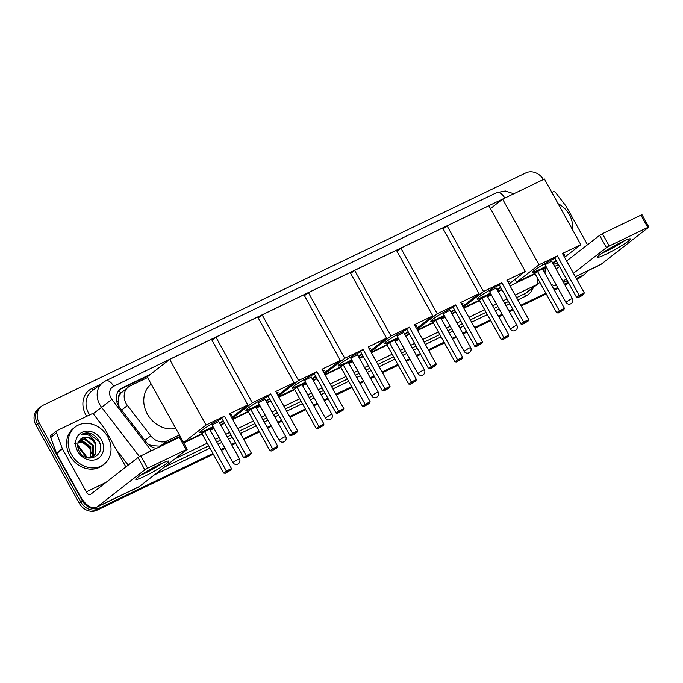 <?xml version="1.0" encoding="UTF-8"?>
<svg xmlns="http://www.w3.org/2000/svg" width="683" height="683" viewBox="0 0 683 683"><rect width="100%" height="100%" fill="white"/><g stroke="black" fill="none" stroke-linecap="round" stroke-linejoin="round"><path stroke-width="1.02" d="M118.722 397.361A14.138 12.029 -127.9 0 1 120.874 393.16L120.686 393.246A4.713 4.013 52.1 0 0 118.722 397.361L118.227 400.972L119.107 406.744M147.759 443.873L151.267 445.581L159.404 446.127L180.167 436.343M147.562 377.537L130.197 385.895A14.138 12.029 52.1 0 0 128.344 387.039L120.874 393.16M128.344 387.039A14.138 12.029 52.1 0 0 127.465 405.506L150.789 435.856A14.138 12.029 52.1 0 0 167.164 440.859L179.407 434.969M587.371 271.031A14.138 12.029 -127.9 0 1 584.614 274.293A14.138 12.029 -127.9 0 1 582.753 275.445L576.332 278.536M212.9 453.461L100.051 507.776A14.138 12.029 -127.9 0 1 82.327 500.716L39.119 422.76A14.138 12.029 -127.9 0 1 41.347 406.359A14.138 12.029 -127.9 0 1 43.2 405.207L525.901 172.876A14.138 12.029 -127.9 0 1 543.386 179.518M568.282 282.412L564.474 284.248M557.67 287.517L553.896 289.336M545.854 293.203L520.796 305.267M512.745 309.143L508.929 310.978M502.125 314.248L498.359 316.067M490.309 319.934L474.557 327.524M466.515 331.392L462.698 333.227M455.894 336.506L452.12 338.316M444.078 342.192L428.326 349.773M420.276 353.649L416.459 355.484M409.655 358.754L405.89 360.573M397.839 364.44L382.087 372.03M374.045 375.898L370.229 377.733M363.424 381.012L359.659 382.821M351.608 386.698L335.857 394.279M327.806 398.155L323.99 399.99M317.185 403.26L313.42 405.079M305.369 408.955L289.618 416.536M281.575 420.404L277.759 422.239M270.955 425.518L267.19 427.327M259.139 431.204L243.387 438.785M235.336 442.661L231.528 444.496M224.724 447.766L220.951 449.585M576.734 279.27L579.628 277.879A14.138 12.029 -127.9 0 0 581.481 276.726L583.043 275.514A14.138 12.029 -127.9 0 1 581.19 276.658L576.537 278.903L581.19 276.658A14.138 12.029 -127.9 0 0 583.043 275.514L584.614 274.293M213.309 454.186L96.926 510.21A14.138 12.029 -127.9 0 1 79.202 503.149L35.994 425.193L37.556 423.981A14.138 12.029 -127.9 0 1 39.776 407.572A14.138 12.029 -127.9 0 0 37.556 423.981L80.765 501.928L37.556 423.981L39.119 422.76M96.926 510.21L98.489 508.989A14.138 12.029 -127.9 0 1 80.765 501.928A14.138 12.029 -127.9 0 0 98.489 508.989L213.105 453.819L100.051 507.776M568.487 282.771L564.679 284.606L568.487 282.771M557.874 287.885L554.101 289.694L557.874 287.885M546.05 293.57L520.992 305.634L546.05 293.57M512.95 309.51L509.134 311.346L512.95 309.51M502.329 314.615L498.564 316.434L502.329 314.615M490.514 320.301L474.762 327.883L490.514 320.301M466.711 331.759L462.903 333.594L466.711 331.759M456.099 336.873L452.325 338.683L456.099 336.873M444.283 342.559L428.523 350.14L444.283 342.559M420.48 354.016L416.664 355.852L420.48 354.016M409.86 359.121L406.095 360.94L409.86 359.121M398.044 364.807L382.292 372.389L398.044 364.807M374.241 376.265L370.434 378.1L374.241 376.265M363.629 381.379L359.856 383.189L363.629 381.379M351.813 387.065L336.053 394.646L351.813 387.065M328.011 398.522L324.194 400.358L328.011 398.522M317.39 403.627L313.625 405.446L317.39 403.627M305.574 409.313L289.823 416.903L305.574 409.313M281.772 420.771L277.964 422.606L281.772 420.771M271.16 425.885L267.386 427.695L271.16 425.885M259.344 431.571L243.583 439.152L259.344 431.571M235.541 443.028L231.725 444.864L235.541 443.028M224.92 448.133L221.155 449.952L224.92 448.133M150.602 374.233L122.351 387.824A14.138 12.029 52.1 0 0 120.49 388.977A14.138 12.029 52.1 0 0 119.619 407.444L146.435 442.345A14.138 12.029 52.1 0 0 156.492 448.33M119.738 389.626A14.138 12.029 -127.9 0 1 120.789 389.045L149.039 375.445M35.994 425.193A14.138 12.029 -127.9 0 1 38.214 408.793L41.347 406.359M568.691 283.138L564.875 284.973M558.071 288.252L554.306 290.062M546.255 293.938L521.197 306.001M513.155 309.869L509.339 311.704M502.534 314.983L498.761 316.792M490.718 320.668L474.967 328.25M466.916 332.126L463.1 333.961M456.295 337.24L452.53 339.05M444.479 342.926L428.728 350.507M420.685 354.375L416.869 356.21M410.065 359.489L406.3 361.307M398.249 365.174L382.497 372.756M374.446 376.632L370.63 378.467M363.826 381.746L360.061 383.556M352.01 387.432L336.258 395.013M328.216 398.889L324.399 400.725M317.595 403.995L313.83 405.813M305.779 409.68L290.027 417.262M281.977 421.138L278.169 422.973M271.364 426.252L267.591 428.062M259.54 431.938L243.788 439.519M235.746 443.395L231.93 445.231M225.125 448.5L221.36 450.319M558.113 203.713A23.564 20.046 -127.9 0 1 569.391 214.71A23.564 20.046 -127.9 0 1 572.482 229.642M621.743 241.995A18.851 1.784 -29 0 1 630.042 238.802A18.851 1.784 -29 0 1 623.886 244.249A18.851 1.784 -29 0 1 606.103 254.161A18.851 1.784 -29 0 1 597.523 256.834A18.851 1.784 -29 0 1 621.743 241.995M602.449 252.898A15.077 1.434 151 0 0 606.615 251.045A15.077 1.434 151 0 0 624.091 240.903M551.855 192.427L552.999 191.88A2.356 2.006 52.1 0 1 555.731 192.708L566.062 206.155A2.356 2.006 52.1 0 1 566.284 206.497L587.491 244.77M575.376 276.803L600.195 264.859A18.851 9.741 -115.7 0 0 601.117 264.287L648.85 227.08L647.766 227.465L640.944 215.154L642.029 214.778L648.85 227.08M551.096 284.282A18.851 9.741 -115.7 0 0 556.602 285.596M609.236 246.008L606.444 247.647L599.623 235.336L602.415 233.697L609.236 246.008L647.766 227.465M562.937 281.481L566.318 278.852M573.438 273.311L606.444 247.647M602.415 233.697L640.944 215.154M599.623 235.336L566.617 261.008M559.497 266.549L556.116 269.17M546.178 266.797A18.381 1.742 -29 0 1 541.047 269.392A18.381 1.742 -29 0 1 532.595 272.372A18.381 1.742 -29 0 1 554.878 258.225M557.362 255.946L579.201 295.338L584.289 292.887L562.45 253.495L580.806 244.668L544.428 179.023L502.62 199.137L539.007 264.782L557.362 255.946L554.75 257.986L576.58 297.37L579.201 295.338L579.987 296.106L583.624 294.356L584.289 292.887M563.108 254.674A18.381 1.742 -29 0 1 564.747 254.554A18.381 1.742 -29 0 1 563.774 255.877M556.406 260.974A18.381 1.742 -29 0 1 552.778 263.143M539.007 264.782L516.536 282.267L534.891 273.431L537.512 271.39L542.601 268.94L564.431 308.332L563.765 309.8L560.128 311.55L559.343 310.782L537.512 271.39M542.934 269.554L546.707 267.745M553.512 264.466L557.319 262.631M564.559 257.303L580.806 244.668M502.62 199.137L490.462 208.597M514.956 279.415L516.536 282.267M583.624 294.356L581.788 295.79L578.151 297.54L579.987 296.106M576.58 297.37L578.151 297.54M563.765 309.8L558.293 312.985L556.722 312.814L534.891 273.431M556.722 312.814L559.343 310.782L564.431 308.332M558.293 312.985L560.128 311.55M564.482 254.435A18.381 1.742 -29 0 1 563.543 255.468M551.736 261.273L545.538 264.458M556.175 260.565A18.381 1.742 -29 0 1 552.547 262.733M545.956 266.387A18.381 1.742 -29 0 1 532.629 272.09M490.642 293.528A18.381 1.742 -29 0 1 485.511 296.123A18.381 1.742 -29 0 1 477.058 299.103A18.381 1.742 -29 0 1 499.341 284.956M501.826 282.677L523.656 322.069L528.744 319.618L506.914 280.235L525.27 271.399L488.883 205.754L447.083 225.868L483.47 291.513L501.826 282.677L499.205 284.717L521.035 324.101L523.656 322.069L524.45 322.837L528.087 321.087L528.744 319.618M507.571 281.405A18.381 1.742 -29 0 1 509.202 281.285A18.381 1.742 -29 0 1 508.237 282.608M500.861 287.705A18.381 1.742 -29 0 1 497.233 289.874M483.47 291.513L463.296 307.205M463.595 307.743L479.346 300.161L481.967 298.121L487.056 295.679L508.886 335.063L508.229 336.54L504.592 338.281L503.798 337.513L481.967 298.121M487.397 296.285L491.162 294.475M497.967 291.197L501.783 289.361M509.023 284.034L525.27 271.399M447.083 225.868L443.156 228.925M528.087 321.087L522.615 324.271L524.45 322.837M521.035 324.101L522.615 324.271M508.229 336.54L502.756 339.716L501.185 339.545L479.346 300.161M501.185 339.545L503.798 337.513L508.886 335.063M502.756 339.716L504.592 338.281M508.946 281.165A18.381 1.742 -29 0 1 508.007 282.199M496.2 288.004L490.001 291.189M500.639 287.295A18.381 1.742 -29 0 1 497.011 289.464M490.411 293.118A18.381 1.742 -29 0 1 477.093 298.821M444.402 315.785A18.381 1.742 -29 0 1 439.271 318.38A18.381 1.742 -29 0 1 430.828 321.36A18.381 1.742 -29 0 1 453.111 307.213M455.595 304.934L477.426 344.317L482.514 341.867L460.684 302.484L479.039 293.647L442.652 228.002L400.853 248.125L437.24 313.77L455.595 304.934L452.974 306.974L474.805 346.358L477.426 344.317L478.211 345.094L481.848 343.344L482.514 341.867M461.332 303.662A18.381 1.742 -29 0 1 462.972 303.542A18.381 1.742 -29 0 1 461.998 304.866M454.63 309.962A18.381 1.742 -29 0 1 451.002 312.122M437.24 313.77L417.065 329.462M417.364 330L433.116 322.419L435.737 320.378L440.825 317.928L462.656 357.311L461.99 358.788L458.353 360.539L457.567 359.762L435.737 320.378M441.167 318.543L444.932 316.724M451.736 313.454L455.552 311.619M462.784 306.283L479.039 293.647M400.853 248.125L396.925 251.182M481.848 343.344L476.375 346.52L478.211 345.094M474.805 346.358L476.375 346.52M461.99 358.788L456.517 361.964L454.946 361.802L433.116 322.419M454.946 361.802L457.567 359.762L462.656 357.311M456.517 361.964L458.353 360.539M462.707 303.414A18.381 1.742 -29 0 1 461.776 304.456M449.969 310.261L443.762 313.437M454.4 309.553A18.381 1.742 -29 0 1 450.771 311.713M444.181 315.367A18.381 1.742 -29 0 1 430.853 321.07M398.172 338.034A18.381 1.742 -29 0 1 393.041 340.629A18.381 1.742 -29 0 1 384.589 343.609A18.381 1.742 -29 0 1 406.872 329.462M409.356 327.183L431.186 366.575L436.275 364.124L414.444 324.741L432.8 315.905L396.413 250.26L354.614 270.383L391 336.019L409.356 327.183L406.735 329.223L428.565 368.607L431.186 366.575L431.98 367.343L435.617 365.601L436.275 364.124M415.102 325.919A18.381 1.742 -29 0 1 416.732 325.791A18.381 1.742 -29 0 1 415.768 327.114M408.391 332.211A18.381 1.742 -29 0 1 404.763 334.38M391 336.019L370.826 351.711M371.125 352.249L386.877 344.667L389.498 342.635L394.586 340.185L416.417 379.569L415.759 381.046L412.122 382.796L411.328 382.019L389.498 342.635M394.928 340.791L398.693 338.981M405.497 335.703L409.313 333.867M416.553 328.54L432.8 315.905M354.614 270.383L350.686 273.431M435.617 365.601L430.145 368.777L431.98 367.343M428.565 368.607L430.145 368.777M415.759 381.046L410.287 384.222L408.716 384.051L386.877 344.667M408.716 384.051L411.328 382.019L416.417 379.569M410.287 384.222L412.122 382.796M416.476 325.671A18.381 1.742 -29 0 1 415.537 326.705M403.73 332.51L397.532 335.695M408.169 331.801A18.381 1.742 -29 0 1 404.541 333.97M397.941 337.624A18.381 1.742 -29 0 1 384.623 343.327M351.933 360.291A18.381 1.742 -29 0 1 346.802 362.886A18.381 1.742 -29 0 1 338.358 365.866A18.381 1.742 -29 0 1 360.641 351.719M363.125 349.44L384.956 388.823L390.044 386.373L368.214 346.99L386.569 338.153L350.183 272.517L308.383 292.631L344.77 358.276L363.125 349.44L360.504 351.48L382.335 390.864L384.956 388.823L385.741 389.6L389.378 387.85L390.044 386.373M368.863 348.168A18.381 1.742 -29 0 1 370.502 348.048A18.381 1.742 -29 0 1 369.529 349.372M362.161 354.468A18.381 1.742 -29 0 1 358.532 356.637M344.77 358.276L324.596 373.968M324.895 374.506L340.646 366.925L343.267 364.884L348.356 362.434L370.186 401.817L369.52 403.294L365.892 405.045L365.098 404.268L343.267 364.884M348.697 363.049L352.462 361.239M359.267 357.96L363.083 356.125M370.323 350.797L386.569 338.153M308.383 292.631L304.456 295.688M389.378 387.85L383.906 391.026L385.741 389.6M382.335 390.864L383.906 391.026M369.52 403.294L364.048 406.47L362.477 406.308L340.646 366.925M362.477 406.308L365.098 404.268L370.186 401.817M364.048 406.47L365.892 405.045M370.237 347.92A18.381 1.742 -29 0 1 369.307 348.962M357.499 354.767L351.293 357.943M361.93 354.059A18.381 1.742 -29 0 1 358.302 356.227M351.711 359.881A18.381 1.742 -29 0 1 338.384 365.576M305.702 382.54A18.381 1.742 -29 0 1 300.571 385.135A18.381 1.742 -29 0 1 292.119 388.123A18.381 1.742 -29 0 1 314.402 373.968M316.886 371.697L338.717 411.081L343.805 408.63L321.975 369.247L340.33 360.411L303.944 294.766L262.144 314.889L298.531 380.525L316.886 371.697L314.265 373.729L336.104 413.113L338.717 411.081L339.511 411.858L343.148 410.107L343.805 408.63M322.632 370.425A18.381 1.742 -29 0 1 324.263 370.297A18.381 1.742 -29 0 1 323.298 371.629M315.922 376.717A18.381 1.742 -29 0 1 312.293 378.886M298.531 380.525L278.357 396.217M278.655 396.755L294.407 389.173L297.028 387.141L302.117 384.691L323.947 424.075L323.29 425.552L319.653 427.302L318.859 426.525L297.028 387.141M302.458 385.306L306.223 383.487M313.036 380.209L316.844 378.382M324.084 373.046L340.33 360.411M262.144 314.889L258.217 317.936M343.148 410.107L337.675 413.283L339.511 411.858M336.104 413.113L337.675 413.283M323.29 425.552L317.817 428.728L316.246 428.557L294.407 389.173M316.246 428.557L318.859 426.525L323.947 424.075M317.817 428.728L319.653 427.302M324.007 370.177A18.381 1.742 -29 0 1 323.068 371.211M311.26 377.016L305.062 380.2M315.7 376.307A18.381 1.742 -29 0 1 312.071 378.476M305.472 382.13A18.381 1.742 -29 0 1 292.153 387.833M259.472 404.797A18.381 1.742 -29 0 1 254.341 407.392A18.381 1.742 -29 0 1 245.889 410.372A18.381 1.742 -29 0 1 268.171 396.225M270.656 393.946L292.486 433.329L297.575 430.879L275.744 391.496L294.1 382.659L257.713 317.023L215.913 337.137L252.3 402.782L270.656 393.946L268.035 395.986L289.865 435.37L292.486 433.329L293.272 434.106L296.909 432.356L297.575 430.879M276.393 392.674A18.381 1.742 -29 0 1 278.032 392.554A18.381 1.742 -29 0 1 277.059 393.878M269.691 398.974A18.381 1.742 -29 0 1 266.063 401.143M252.3 402.782L232.126 418.474M232.425 419.012L248.177 411.431L250.798 409.39L255.886 406.94L277.716 446.332L277.05 447.8L273.422 449.551L272.628 448.774L250.798 409.39M256.227 407.555L259.992 405.745M266.797 402.466L270.613 400.631M277.853 395.303L294.1 382.659M215.913 337.137L211.986 340.194M296.909 432.356L295.073 433.79L291.436 435.532L293.272 434.106M289.865 435.37L291.436 435.532M277.05 447.8L271.578 450.985L270.007 450.814L248.177 411.431M270.007 450.814L272.628 448.774L277.716 446.332M271.578 450.985L273.422 449.551M277.776 392.426A18.381 1.742 -29 0 1 276.837 393.468M265.03 399.273L258.823 402.449M269.461 398.565A18.381 1.742 -29 0 1 265.832 400.733M259.241 404.387A18.381 1.742 -29 0 1 245.923 410.09M175.762 428.395A25.92 22.052 -127.9 0 1 147.349 414.018A25.92 22.052 -127.9 0 1 151.208 384.111M213.233 427.046A18.381 1.742 -29 0 1 208.102 429.641A18.381 1.742 -29 0 1 199.649 432.629A18.381 1.742 -29 0 1 221.932 418.483M224.417 416.203L246.247 455.587L251.335 453.136L229.505 413.753L247.861 404.917L211.474 339.272L169.674 359.395L206.061 425.031L224.417 416.203L221.796 418.235L243.635 457.619L246.247 455.587L247.041 456.364L250.678 454.613L251.335 453.136M230.162 414.931A18.381 1.742 -29 0 1 231.793 414.803A18.381 1.742 -29 0 1 230.828 416.135M223.461 421.223A18.381 1.742 -29 0 1 219.824 423.392M206.061 425.031L183.59 442.516L201.946 433.679L204.559 431.647L209.647 429.197L231.477 468.581L230.82 470.058L227.183 471.808L226.389 471.031L204.559 431.647M209.988 429.812L213.762 427.993M220.566 424.724L224.374 422.888M231.614 417.552L247.861 404.917M169.674 359.395L147.204 376.871L183.59 442.516M250.678 454.613L245.206 457.789L247.041 456.364M243.635 457.619L245.206 457.789M230.82 470.058L225.347 473.234L223.776 473.071L201.946 433.679M223.776 473.071L226.389 471.031L231.477 468.581M225.347 473.234L227.183 471.808M231.537 414.683A18.381 1.742 -29 0 1 230.598 415.725M218.791 421.522L212.592 424.706M223.23 420.813A18.381 1.742 -29 0 1 219.602 422.982M213.002 426.636A18.381 1.742 -29 0 1 199.684 432.339M160.121 464.184A18.851 1.784 -29 0 1 168.419 460.991A18.851 1.784 -29 0 1 162.264 466.429A18.851 1.784 -29 0 1 144.489 476.341A18.851 1.784 -29 0 1 135.9 479.014A18.851 1.784 -29 0 1 160.121 464.184M140.826 475.078A15.077 1.434 151 0 0 145.001 473.234A15.077 1.434 151 0 0 162.469 463.083M62.332 448.611A2.356 2.006 52.1 0 0 62.503 448.979L56.638 453.538A2.356 2.006 -127.9 0 1 56.467 453.17L62.332 448.611L56.544 432.979A2.356 2.006 52.1 0 1 57.389 430.418L91.377 414.06A2.356 2.006 52.1 0 1 94.109 414.897L104.439 428.343A2.356 2.006 52.1 0 1 104.661 428.685L125.877 466.95M56.638 453.538L80.415 496.439A18.851 9.741 -115.7 0 0 96.405 507.341A18.851 9.741 -115.7 0 0 97.328 506.769L144.822 469.827L138 457.516L90.506 494.458A4.713 2.433 64.3 0 1 90.276 494.603A4.713 2.433 64.3 0 1 86.28 491.88L62.503 448.979M56.467 453.17L50.679 437.538A2.356 2.006 -127.9 0 1 51.216 435.173L57.082 430.614M96.405 507.341L138.572 487.047A18.851 9.741 -115.7 0 0 139.494 486.475L187.227 449.269L186.143 449.645L179.322 437.342L180.406 436.958L187.227 449.269M138 457.516L140.792 455.885L147.622 468.196L186.143 449.645M147.622 468.196L144.822 469.827M140.792 455.885L179.322 437.342M71.416 454.391A23.564 20.046 -127.9 0 1 75.13 427.046A23.564 20.046 -127.9 0 1 107.769 436.889A23.564 20.046 -127.9 0 1 104.055 464.235A23.564 20.046 -127.9 0 1 71.416 454.391M104.055 464.235L102.493 465.456A23.564 20.046 -127.9 0 1 69.854 455.604A23.564 20.046 -127.9 0 1 73.568 428.258L75.13 427.046M101.443 439.937A15.359 13.071 -127.9 0 1 97.012 459.019A15.359 13.071 -127.9 0 1 77.742 451.343A15.359 13.071 -127.9 0 1 82.182 432.262A15.359 13.071 -127.9 0 1 101.443 439.937M79.143 451.156C86.365 465.473 106.813 455.1 99.052 441.338C97.123 437.513 94.28 434.892 90.506 433.474C87.04 432.535 83.915 432.928 81.157 434.653C86.4 433.082 90.771 435.191 94.28 440.979A10.646 9.058 -127.9 0 0 81.098 438.751A10.646 9.058 -127.9 0 0 80.705 439.084C77.358 442.2 76.838 446.221 79.143 451.156M93.221 456.304L95.065 454.093L95.133 443.762C90.882 437.299 86.067 435.745 80.705 439.084M87.97 457.926L93.537 456.065L95.688 453.614L95.757 443.284L94.28 440.979M91.838 457.098L92.581 456.022L92.657 445.7L84.513 439.323L79.757 439.972M92.205 456.918L93.204 455.544L93.272 445.214L85.127 438.836L80.048 439.673M90.276 457.653L90.173 447.63L82.028 441.252L78.784 441.355M90.685 457.533L90.796 447.143L82.652 440.766L79.006 440.987M74.643 443.361L82.617 442.353L89.704 448.313L91.428 453.35M99.863 443.412L99.035 441.474L88.286 433.261L81.157 434.653M116.87 402.014L118.227 400.972M159.728 446.776A14.138 7.308 -115.7 0 0 159.404 446.127M150.542 446.136L151.267 445.581M120.686 393.246A14.138 7.308 -115.7 0 0 118.919 390.497M161.29 445.436L167.164 440.859M144.941 440.407L150.789 435.856M121.625 410.048L127.465 405.506M505.591 197.711A9.425 8.017 52.1 0 0 504.771 198.044L113.668 386.288A9.425 8.017 52.1 0 0 110.945 397.993A9.425 8.017 52.1 0 0 111.841 399.367L150.909 450.208A9.425 8.017 52.1 0 0 151.387 450.789M513.804 193.759L505.352 190.992L496.772 192.597A9.425 4.875 64.3 0 1 504.771 198.044M139.46 456.594L101.571 407.273A18.851 16.033 -127.9 0 1 99.769 404.532A18.851 16.033 -127.9 0 1 102.732 382.659L91.59 391.325A18.851 16.033 52.1 0 0 88.628 413.198A18.851 16.033 52.1 0 0 89.661 414.888M92.905 414.009L111.841 399.367M86.715 416.306A21.207 18.04 -127.9 0 1 91.957 388.499L100.538 384.367M533.269 287.628A21.207 18.04 -127.9 0 1 525.415 296.285L517.834 299.931M509.791 303.807L505.975 305.642M499.171 308.921L495.406 310.731M487.355 314.607L471.603 322.188M463.552 326.064L459.744 327.891M452.94 331.17L449.166 332.988M441.124 336.856L425.364 344.437M417.322 348.313L413.505 350.148M406.701 353.427L402.936 355.237M394.885 359.113L379.133 366.694M371.082 370.57L367.275 372.406M360.47 375.676L356.697 377.494M348.654 381.362L332.894 388.943M324.852 392.819L321.036 394.654M314.231 397.933L310.466 399.743M302.415 403.619L286.664 411.2M278.613 415.076L274.805 416.912M268.001 420.182L264.227 422M256.185 425.868L240.425 433.457M232.382 437.325L228.566 439.16M221.762 442.439L217.997 444.249M209.946 448.125L154.469 474.83M582.753 275.445L579.628 277.879M82.327 500.716L79.202 503.149M538.87 283.274A18.851 16.033 -127.9 0 1 536.394 284.811L525.253 293.477A18.851 16.033 52.1 0 0 527.728 291.94L539.877 282.429M116.178 449.465L128.216 465.132M537.53 278.194A9.425 4.875 64.3 0 1 536.394 284.811L515.127 295.047M507.076 298.923L503.269 300.751M496.464 304.029L492.691 305.847M484.648 309.715L468.897 317.296M460.846 321.172L457.029 323.008M450.225 326.286L446.46 328.096M438.409 331.972L422.657 339.553M414.607 343.429L410.799 345.265M403.995 348.535L400.221 350.353M392.179 354.221L376.427 361.802M368.376 365.678L364.56 367.514M357.755 370.792L353.99 372.602M345.94 376.478L330.188 384.059M322.137 387.935L318.329 389.771M311.525 393.041L307.751 394.859M299.709 398.727L283.957 406.317M275.906 410.184L272.09 412.02M265.286 415.298L261.521 417.108M253.47 420.984L237.718 428.565M229.676 432.441L225.86 434.277M219.055 437.547L215.282 439.365M207.239 443.233L175.352 458.583M164.21 467.249L208.682 445.845M216.733 441.969L220.498 440.159M227.302 436.881L231.119 435.045M239.161 431.169L254.921 423.588M262.964 419.721L266.737 417.902M273.541 414.632L277.349 412.797M285.4 408.921L301.152 401.339M309.203 397.463L312.968 395.653M319.772 392.375L323.588 390.539M331.631 386.663L347.391 379.082M355.433 375.215L359.207 373.396M366.011 370.118L369.819 368.291M377.87 364.415L393.621 356.833M401.672 352.957L405.437 351.147M412.242 347.869L416.058 346.033M424.1 342.157L439.861 334.576M447.903 330.7L451.676 328.89M458.481 325.612L462.289 323.776M470.339 319.909L486.091 312.327M494.142 308.451L497.907 306.633M504.711 303.363L508.528 301.527M516.57 297.651L525.253 293.477A2.356 1.221 -115.7 0 0 525.415 296.285M183.753 442.985L202.185 434.115M210.227 430.247L214.001 428.429M220.805 425.15L224.613 423.323M232.664 419.447L248.416 411.866M256.466 407.99L260.232 406.18M267.036 402.902L270.852 401.066M278.895 397.19L294.655 389.609M302.697 385.733L306.471 383.923M313.275 380.644L317.083 378.809M325.134 374.941L340.885 367.36M348.936 363.484L352.701 361.666M359.506 358.396L363.322 356.56M371.364 352.684L387.124 345.103M395.167 341.227L398.94 339.417M405.745 336.138L409.552 334.303M417.603 330.435L433.355 322.854M441.406 318.978L445.171 317.16M451.975 313.89L455.792 312.054M463.834 308.178L479.594 300.597M487.636 296.721L491.41 294.911M498.214 291.632L502.022 289.797M510.073 285.929L535.13 273.866M91.957 388.499A2.356 1.221 -115.7 0 0 93.426 389.891M148.057 452.385L150.909 450.208M496.772 192.597L105.669 380.841A9.425 4.875 64.3 0 1 113.668 386.288M120.789 389.045L122.351 387.824M77.734 445.094L87.518 457.823M563.458 282.412L567.274 280.576M575.317 276.709L601.117 264.287M554.613 266.464L558.429 264.628M566.472 260.752L567.701 260.163M570.681 299.188L572.414 298.573A3.774 3.774 0 0 1 570.757 303.798A3.774 3.774 0 0 1 565.823 302.228L570.681 299.188M515.144 325.919L516.877 325.304A3.774 3.774 0 0 1 515.213 330.529A3.774 3.774 0 0 1 510.286 328.967L515.144 325.919M468.905 348.176L470.638 347.562A3.774 3.774 0 0 1 468.982 352.787A3.774 3.774 0 0 1 464.047 351.216L468.905 348.176M422.675 370.425L424.408 369.819A3.774 3.774 0 0 1 422.743 375.035A3.774 3.774 0 0 1 417.817 373.473L422.675 370.425M376.444 392.682L378.177 392.068A3.774 3.774 0 0 1 376.512 397.293A3.774 3.774 0 0 1 371.578 395.722L376.444 392.682M330.205 414.931L331.938 414.325A3.774 3.774 0 0 1 330.273 419.55A3.774 3.774 0 0 1 325.347 417.979L330.205 414.931M283.974 437.188L285.707 436.574A3.774 3.774 0 0 1 284.043 441.799A3.774 3.774 0 0 1 279.108 440.228L283.974 437.188M237.735 459.437L239.468 458.831A3.774 3.774 0 0 1 237.804 464.056A3.774 3.774 0 0 1 232.877 462.485L237.735 459.437M97.328 506.769L139.494 486.475M86.28 491.88L106.087 482.343M56.544 432.979L50.679 437.538M544.966 273.217L545.247 268.445M105.669 380.841L102.732 382.659M86.357 457.465L77.734 446.247M563.518 282.514L567.325 280.679M551.702 261.205L572.414 298.573M544.53 263.809L565.823 302.228M496.157 287.936L516.877 325.304M488.985 290.548L510.286 328.967M449.926 310.184L470.638 347.562M442.755 312.797L464.047 351.216M403.696 332.442L424.408 369.819M396.516 335.054L417.817 373.473M357.457 354.699L378.177 392.068M350.285 357.303L371.578 395.722M311.226 376.948L331.938 414.325M304.046 379.56L325.347 417.979M264.987 399.205L285.707 436.574M257.815 401.809L279.108 440.228M218.756 421.454L239.468 458.831M211.576 424.066L232.877 462.485"/></g></svg>
